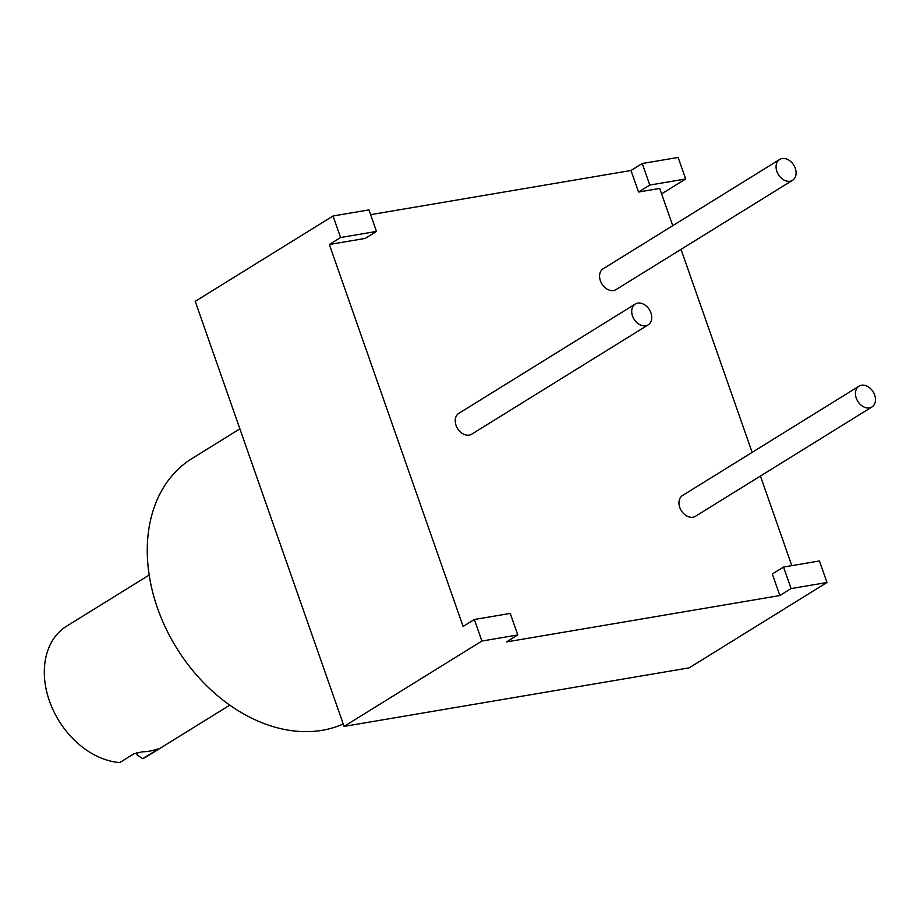 <?xml version="1.0" encoding="UTF-8"?>
<svg xmlns="http://www.w3.org/2000/svg" width="920" height="920" viewBox="0 0 920 920"><rect width="100%" height="100%" fill="white"/><g stroke="black" fill="none" stroke-linecap="round" stroke-linejoin="round"><path stroke-width="1.38" d="M791.798 565.639L760.426 476.042M752.134 452.375L681.03 249.355M672.75 225.676L659.697 188.439L638.537 192.027L649.784 185.058L685.676 178.974L661.606 193.879M826.988 582.486L689.172 667.851L344.08 726.397L481.896 641.044L517.787 634.949L506.541 641.918L779.849 595.55L772.306 574.011L783.553 567.042L791.096 588.582L826.988 582.486L819.444 560.947L783.553 567.042M517.787 634.949L510.243 613.421L474.352 619.505L463.105 626.474L329.337 244.49L365.228 238.406L376.475 231.437L368.931 209.898L333.04 215.993L340.584 237.521L376.475 231.437M638.537 192.027L630.994 170.487L370.61 214.67M635.283 304.048L458.792 413.367A12.247 9.027 58.2 0 0 456.711 426.96A12.247 9.027 58.2 0 0 469.211 435.103A12.247 9.027 58.2 0 0 471.684 434.183L648.174 324.863A12.247 9.027 58.2 0 0 650.256 311.27A12.247 9.027 58.2 0 0 637.755 303.128A12.247 9.027 58.2 0 0 635.283 304.048A12.247 9.027 58.2 0 0 633.202 317.653A12.247 9.027 58.2 0 0 645.702 325.795A12.247 9.027 58.2 0 0 648.174 324.863M779.643 159.47L603.14 268.789A12.247 9.027 58.2 0 0 601.059 282.382A12.247 9.027 58.2 0 0 613.559 290.536A12.247 9.027 58.2 0 0 616.043 289.604L792.534 180.297A12.247 9.027 58.2 0 0 794.615 166.692A12.247 9.027 58.2 0 0 782.115 158.55A12.247 9.027 58.2 0 0 779.643 159.47A12.247 9.027 58.2 0 0 777.561 173.075A12.247 9.027 58.2 0 0 790.05 181.217A12.247 9.027 58.2 0 0 792.534 180.297M859.027 386.17L682.536 495.489A12.247 9.027 58.2 0 0 680.455 509.082A12.247 9.027 58.2 0 0 692.944 517.224A12.247 9.027 58.2 0 0 695.428 516.304L871.918 406.985A12.247 9.027 58.2 0 0 874 393.392A12.247 9.027 58.2 0 0 861.499 385.238A12.247 9.027 58.2 0 0 859.027 386.17A12.247 9.027 58.2 0 0 856.945 399.774A12.247 9.027 58.2 0 0 869.446 407.916A12.247 9.027 58.2 0 0 871.918 406.985M630.994 170.487L642.24 163.518L649.784 185.058M685.676 178.974L678.132 157.435L642.24 163.518M344.08 726.397L195.224 301.346L333.04 215.993M329.337 244.49L340.584 237.521M474.352 619.505L481.896 641.044M779.849 595.55L791.096 588.582M343.229 723.982A153.03 112.826 -121.8 0 1 157.515 608.154A153.03 112.826 -121.8 0 1 191.969 458.539L239.878 428.858M156.066 749.478C158.481 748.638 158.734 748.799 156.826 749.949C158.734 748.799 158.481 748.638 156.066 749.478A76.521 56.419 -121.8 0 1 142.255 751.812L133.826 753.859L119.761 762.565A76.521 56.419 -121.8 0 1 49.438 700.959A76.521 56.419 -121.8 0 1 66.665 626.152L149.189 575.046M156.595 749.294L156.826 749.949L142.761 758.666A76.521 56.419 -121.8 0 0 147.246 756.251L229.77 705.145M136.413 752.755L137.218 755.044L142.761 758.666"/></g></svg>
